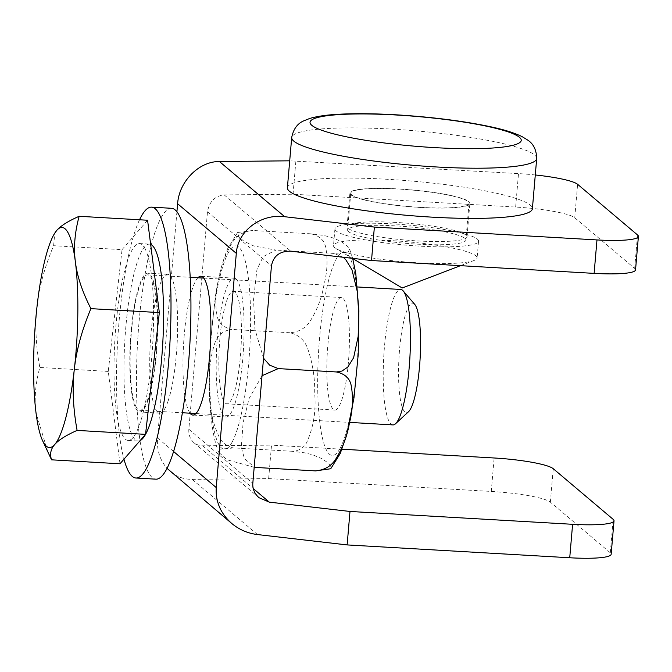 <?xml version="1.0" encoding="UTF-8"?>
<svg xmlns="http://www.w3.org/2000/svg" width="672" height="672" viewBox="0 0 672 672"><rect width="100%" height="100%" fill="white"/><g stroke="black" fill="none" stroke-linecap="round" stroke-linejoin="round"><path stroke-width="0.5" stroke-dasharray="3.36 2.52" d="M236.023 278.981A69.527 13.398 -86.7 0 0 234.15 278.158A69.527 13.398 -86.7 0 0 216.77 346.794A69.527 13.398 -86.7 0 0 226.145 416.976A69.527 13.398 -86.7 0 0 243.205 353.321A69.527 13.398 -86.7 0 0 236.023 278.981M190.075 413.196A69.527 13.398 93.3 0 1 183.548 344.879A69.527 13.398 93.3 0 1 197.896 277.763M396.06 222.424A60.203 8.459 4.9 0 0 347.046 226.548A60.203 8.459 4.9 0 0 406.308 240.122A60.203 8.459 4.9 0 0 467.006 236.83A60.203 8.459 4.9 0 0 396.06 222.424M398.924 188.966A60.203 8.459 -175.1 0 1 469.879 203.372A60.203 8.459 -175.1 0 1 420.865 207.505A60.203 8.459 -175.1 0 1 349.91 193.091A60.203 8.459 -175.1 0 1 398.924 188.966M170.344 471.576C176.627 476.776 183.91 479.371 192.184 479.371L268.657 478.598L491.266 491.442A50.87 7.148 -175.1 0 1 550.368 502.152L610.302 552.804A50.87 7.148 -175.1 0 1 611.15 554.274M268.657 478.598L271.522 445.141L202.012 445.83L198.03 445.066L193.964 442.722C190.201 439.345 188.496 434.86 188.84 429.265L207.48 211.798C209.278 201.65 214.855 196.022 224.213 194.914L293.034 194.216L515.642 207.06A50.87 7.148 -175.1 0 1 574.745 217.77L634.679 268.422A50.87 7.148 -175.1 0 1 635.536 269.892M535.282 174.972A50.87 7.148 4.9 0 0 518.507 173.603L289.708 160.818M176.921 211.764L157.534 437.942C156.702 449.938 159.869 460.076 167.034 468.359M293.034 194.216L295.907 160.759M342.014 449.207L271.522 445.141M287.398 187.732A122.942 17.279 -175.1 0 1 400.495 180.155A122.942 17.279 -175.1 0 1 530.72 205.523A122.942 17.279 -175.1 0 1 532.392 208.732M351.565 194.712A59.354 8.341 -175.1 0 1 350.759 193.166A59.354 8.341 -175.1 0 1 405.359 189.504A59.354 8.341 -175.1 0 1 468.224 201.751A59.354 8.341 -175.1 0 1 469.031 203.305A59.354 8.341 -175.1 0 1 414.431 206.959A59.354 8.341 -175.1 0 1 351.565 194.712M348.407 231.512A59.354 8.341 -175.1 0 1 347.6 229.967A59.354 8.341 -175.1 0 1 402.2 226.304A59.354 8.341 -175.1 0 1 465.074 238.552A59.354 8.341 -175.1 0 1 465.872 240.106A59.354 8.341 -175.1 0 1 411.281 243.76A59.354 8.341 -175.1 0 1 348.407 231.512M476.137 256.04A72.072 10.13 -175.1 0 1 477.112 257.922A72.072 10.13 -175.1 0 1 474.029 260.484A72.072 10.13 -175.1 0 1 404.443 261.853A72.072 10.13 -175.1 0 1 336.101 248.665A72.072 10.13 -175.1 0 1 334.48 247.489A72.072 10.13 -175.1 0 1 333.497 245.608A72.072 10.13 -175.1 0 1 399.798 241.164A72.072 10.13 -175.1 0 1 476.137 256.04M335.908 230.756A72.072 10.13 -175.1 0 1 334.933 228.875A72.072 10.13 -175.1 0 1 401.226 224.44A72.072 10.13 -175.1 0 1 477.574 239.308A72.072 10.13 -175.1 0 1 478.548 241.189A72.072 10.13 -175.1 0 1 412.247 245.633A72.072 10.13 -175.1 0 1 335.908 230.756M148.092 400.075A69.527 13.398 -86.7 0 0 157.727 322.61A69.527 13.398 -86.7 0 0 147.764 273.168A69.527 13.398 -86.7 0 0 139.44 285.088A69.527 13.398 -86.7 0 0 129.797 362.552A69.527 13.398 -86.7 0 0 139.759 411.995A69.527 13.398 -86.7 0 0 148.092 400.075M168.025 401.226A69.527 13.398 -86.7 0 0 177.66 323.761A69.527 13.398 -86.7 0 0 167.706 274.319A69.527 13.398 -86.7 0 0 159.373 286.238A69.527 13.398 -86.7 0 0 149.73 363.703A69.527 13.398 -86.7 0 0 159.692 413.146A69.527 13.398 -86.7 0 0 168.025 401.226M171.511 208.295A135.66 26.149 -86.7 0 0 155.257 231.546A135.66 26.149 -86.7 0 0 136.45 382.696A135.66 26.149 -86.7 0 0 155.879 479.17M139.541 219.769A135.66 26.149 -86.7 0 0 135.324 230.395A135.66 26.149 -86.7 0 0 123.967 459.211M414.733 304.366A54.827 10.567 -86.7 0 0 399.008 357.311A54.827 10.567 -86.7 0 0 408.534 411.709M392.91 424.906A67.83 13.07 93.3 0 1 389.474 422.075A67.83 13.07 93.3 0 1 384.434 347.029A67.83 13.07 93.3 0 1 400.73 289.464M136.416 407.476A67.83 13.07 93.3 0 1 131.384 332.422A67.83 13.07 93.3 0 1 147.672 274.865A67.83 13.07 93.3 0 1 151.116 277.687A67.83 13.07 93.3 0 1 156.148 352.741A67.83 13.07 93.3 0 1 139.852 410.298A67.83 13.07 93.3 0 1 136.416 407.476M48.107 452.668L36.053 413.095C34.171 398.832 35.423 383.62 39.824 367.475C35.792 345.316 34.877 324.836 37.078 306.037C39.136 287.221 44.646 267.112 53.609 245.708L54.793 233.075M120.002 463.772L108.259 371.423L122.044 249.656L53.609 245.708M108.259 371.423L39.824 367.475M122.044 249.656L147.58 220.24M144.48 247.666A98.608 19.009 93.3 0 1 151.796 356.773A98.608 19.009 93.3 0 1 128.117 440.454A98.608 19.009 93.3 0 1 123.11 436.346A98.608 19.009 93.3 0 1 115.794 327.239A98.608 19.009 93.3 0 1 139.474 243.558A98.608 19.009 93.3 0 1 144.48 247.666M140.137 440.588A98.608 19.009 93.3 0 1 138.079 441.025A98.608 19.009 93.3 0 1 133.081 436.926A98.608 19.009 93.3 0 1 125.765 327.818A98.608 19.009 93.3 0 1 149.444 244.138A98.608 19.009 93.3 0 1 150.662 244.415M262.038 375.715L249.136 398.479L243.113 422.587L241.315 447.283L244.457 458.682L254.209 467.006M254.184 467.292L226.968 459.749L218.644 452.248L220.156 449.156L234.15 447.938C227.69 446.855 222.81 443.444 219.5 437.716C211.982 421.604 208.648 404.804 209.488 387.316C208.564 372.103 210.286 357.546 214.662 343.619C217.392 335.244 223.129 330.506 231.882 329.406C223.381 327.558 218.442 322.988 217.056 315.689C214.914 303.576 215.502 291.211 218.812 278.578C220.853 265.877 225.448 253.747 232.596 242.172C237.006 235.2 243.734 231.302 252.79 230.471L237.602 232.512L238.619 236.762L243.928 241.223L253.73 245.969L275.982 250.068L263.13 256.637L256.931 269.648L253.554 299.418L254.915 329.162L263.533 358.235M343.232 257.267L334.127 253.428L348.121 252.202L349.633 249.119L346.055 244.986L340.628 241.223L331.422 237.35L323.476 235.393L310.934 233.822C319.435 235.67 324.374 240.248 325.76 247.548C327.902 259.652 327.314 272.026 324.005 284.651C321.964 297.352 317.369 309.49 310.212 321.065C305.81 328.028 299.082 331.926 290.018 332.758C298.83 334.874 304.76 340.284 307.818 348.995C312.74 363.451 315.025 378.252 314.681 393.38C316.193 411.012 313.496 427.468 306.583 442.739C303.484 448.106 298.721 450.954 292.295 451.29L304.828 452.861L312.782 454.818L321.989 458.69L327.415 462.454L330.75 466.091L330.767 468.745M310.934 233.822L252.79 230.471M290.018 332.758L231.882 329.406M334.127 253.428L275.982 250.068M328.423 394.976A56.356 10.861 -86.7 0 0 334.883 410.063A56.356 10.861 -86.7 0 0 348.97 354.421A56.356 10.861 -86.7 0 0 341.376 297.528A56.356 10.861 -86.7 0 0 329.188 332.9A56.356 10.861 -86.7 0 0 328.423 394.976M220.45 388.744A56.356 10.861 93.3 0 1 221.206 326.676A56.356 10.861 93.3 0 1 233.394 291.304A56.356 10.861 93.3 0 1 239.845 306.382A56.356 10.861 93.3 0 1 239.089 368.458A56.356 10.861 93.3 0 1 226.901 403.83A56.356 10.861 93.3 0 1 220.45 388.744M292.295 451.29L234.15 447.938M491.266 491.442L494.13 457.985M550.368 502.152L553.232 468.695M515.642 207.06L518.507 173.603M574.745 217.77L577.618 184.313M634.679 268.422L637.552 234.965M610.302 552.804L613.166 519.347M224.213 194.914L290.816 251.21M157.534 437.942L173.578 451.5M192.184 479.371L257.477 534.559M207.48 211.798L271.454 265.868M188.84 429.265L252.815 483.336M202.7 445.838L253.226 488.544M536.693 158.55A122.942 17.279 4.9 0 0 535.021 155.341A122.942 17.279 4.9 0 0 393.994 129.251A122.942 17.279 4.9 0 0 291.698 137.55M231.966 442.411A101.842 19.631 -86.7 0 0 250.018 297.083A101.842 19.631 -86.7 0 0 222.356 267.884A101.842 19.631 -86.7 0 0 212.612 421.982A101.842 19.631 -86.7 0 0 231.966 442.411M339.948 448.644A101.842 19.631 93.3 0 1 320.594 428.215A101.842 19.631 93.3 0 1 330.338 274.117A101.842 19.631 93.3 0 1 358 303.316A101.842 19.631 93.3 0 1 339.948 448.644M234.15 278.158L200.928 276.234M226.145 416.976L192.914 415.061M467.006 236.83L469.879 203.372M347.046 226.548L349.91 193.091M193.964 442.722L259.014 497.7M350.759 193.166L347.6 229.967M469.031 203.305L465.872 240.106M460.488 265.675L474.029 260.484M352.733 258.552L336.101 248.665M334.933 228.875L333.497 245.608M478.548 241.189L477.112 257.922M167.706 274.319L147.764 273.168M159.692 413.146L139.759 411.995M139.852 410.298L182.398 412.759M195.955 413.54L349.65 422.402M147.672 274.865L190.21 277.318M203.767 278.099L357.462 286.969M128.117 440.454L138.079 441.025M139.474 243.558L149.444 244.138M237.602 232.512L227.732 248.522C222.583 260.862 218.467 276.763 215.401 296.234L210.185 344.56C208.303 376.387 209.042 403.948 212.386 427.241C213.755 436.716 215.838 445.057 218.644 452.248M349.625 249.119L352.674 258.359M341.376 297.528L233.394 291.304M334.883 410.063L226.901 403.83"/><path stroke-width="1.01" d="M197.896 277.763A69.527 13.398 93.3 0 1 200.928 276.234A69.527 13.398 93.3 0 1 202.801 277.066A69.527 13.398 93.3 0 1 209.975 351.406A69.527 13.398 93.3 0 1 192.914 415.061A69.527 13.398 93.3 0 1 191.041 414.238A69.527 13.398 93.3 0 1 190.075 413.196M349.994 511.459L347.13 544.916L257.477 534.559C247.766 533.35 239.198 529.654 231.748 523.471C220.601 513.559 215.426 501.589 216.233 487.553L236.309 253.361C237.728 230.941 260.803 213.478 284.718 216.72L374.371 227.077L371.507 260.534L290.816 251.21C279.863 250.967 273.412 255.847 271.454 265.868L252.815 483.336C252.487 488.947 254.554 493.735 259.014 497.7L269.304 502.135L349.994 511.459L572.603 524.303A50.87 7.148 4.9 0 0 614.023 520.817A50.87 7.148 4.9 0 0 613.166 519.347L553.232 468.695A50.87 7.148 4.9 0 0 494.13 457.985L342.014 449.207M374.371 227.077L596.98 239.929A50.87 7.148 4.9 0 0 638.4 236.435A50.87 7.148 4.9 0 0 637.552 234.965L577.618 184.313A50.87 7.148 4.9 0 0 535.282 174.972M167.034 468.359L231.748 523.471M289.708 160.818L219.433 161.532C199.038 161.272 179.096 181.398 177.61 203.742L176.921 211.764M638.4 236.435L635.536 269.892A50.87 7.148 -175.1 0 1 594.115 273.378L371.507 260.534M614.023 520.817L611.15 554.274A50.87 7.148 -175.1 0 1 569.73 557.76L347.13 544.916M536.693 158.55L532.392 208.732A122.942 17.279 -175.1 0 1 419.294 216.317A122.942 17.279 -175.1 0 1 289.069 190.94A122.942 17.279 -175.1 0 1 287.398 187.732L291.698 137.55A122.942 17.279 4.9 0 0 293.37 140.759A122.942 17.279 4.9 0 0 423.595 166.127A122.942 17.279 4.9 0 0 536.693 158.55C536.483 149.982 533.476 143.816 527.671 140.053L522.11 136.643C514.441 132.888 503.924 129.587 490.543 126.756C463.823 121.086 432.902 117.138 397.807 114.912C375.824 113.602 356.563 113.358 340.024 114.19C327.558 114.769 317.486 116.18 309.8 118.44L303.736 120.859C297.377 123.581 293.362 129.142 291.698 137.55M123.967 459.211A135.66 26.149 -86.7 0 0 135.946 478.019L155.879 479.17A135.66 26.149 -86.7 0 0 172.141 455.918A135.66 26.149 -86.7 0 0 190.94 304.769A135.66 26.149 -86.7 0 0 171.511 208.295L151.578 207.144A135.66 26.149 -86.7 0 0 139.541 219.769M135.946 478.019A135.66 26.149 -86.7 0 0 152.208 454.768A135.66 26.149 -86.7 0 0 171.007 303.618A135.66 26.149 -86.7 0 0 151.578 207.144M395.556 423.73L408.534 411.709A54.827 10.567 -86.7 0 0 419.975 360.746A54.827 10.567 -86.7 0 0 415.498 305.466A54.827 10.567 -86.7 0 0 414.733 304.366L403.217 290.934A67.83 13.07 93.3 0 1 404.166 292.286A67.83 13.07 93.3 0 1 409.702 360.688A67.83 13.07 93.3 0 1 395.556 423.73A67.83 13.07 93.3 0 1 392.91 424.906L349.65 422.402M357.462 286.969L400.73 289.464A67.83 13.07 93.3 0 1 403.217 290.934M75.382 261.904C77.12 276.167 82.295 291.749 90.896 308.641C81.934 330.044 76.415 350.154 74.357 368.97A110.225 21.244 -86.7 0 0 75.382 261.904A110.225 21.244 -86.7 0 0 56.734 230.437C60.614 225.893 68.082 221.172 79.153 216.292C74.752 232.436 73.5 247.64 75.382 261.904M77.104 430.408C66.041 435.296 58.573 440.017 54.692 444.562A110.225 21.244 -86.7 0 0 74.357 368.97C72.156 387.769 73.072 408.248 77.104 430.408L145.538 434.356L120.002 463.772L51.568 459.824L42.529 440.563A110.225 21.244 -86.7 0 0 54.692 444.562C50.686 449.106 49.644 454.188 51.568 459.824M54.474 233.604L56.734 230.437A110.225 21.244 -86.7 0 0 54.474 233.604A110.225 21.244 -86.7 0 0 37.078 306.037A110.225 21.244 -86.7 0 0 36.053 413.095A110.225 21.244 -86.7 0 0 42.529 440.563M90.896 308.641L159.331 312.589L147.58 220.24L79.153 216.292M159.331 312.589L145.538 434.356M150.662 244.415A98.608 19.009 93.3 0 1 154.442 248.237A98.608 19.009 93.3 0 1 162.179 352.136A98.608 19.009 93.3 0 1 140.137 440.588M263.533 358.235L269.674 365.173L278.25 368.6L262.038 375.715M254.209 467.006L257.334 467.536L254.184 467.292M330.767 468.745L315.479 470.896C324.542 470.056 331.271 466.158 335.672 459.194C342.829 447.619 347.424 435.481 349.465 422.78C352.775 410.155 353.363 397.79 351.221 385.678C349.835 378.378 344.887 373.8 336.395 371.96L341.964 371.062L347.752 367.114L353.615 357.739L358.168 336.378L358.789 314.051L357.311 291.598L351.926 269.657L345.694 259.585L343.232 257.267M336.395 371.96L278.25 368.6M315.479 470.896L257.334 467.536M594.115 273.378L596.98 239.929M569.73 557.76L572.603 524.303M177.61 203.742L236.309 253.361M219.433 161.532L284.718 216.72M173.578 451.5L216.233 487.553M253.226 488.544L269.304 502.135M398.219 115.114A105.991 14.893 -175.1 0 1 519.792 137.609A105.991 14.893 -175.1 0 1 433.045 147.529A105.991 14.893 -175.1 0 1 311.472 125.034A105.991 14.893 -175.1 0 1 398.219 115.114M352.733 258.552L402.2 287.986L460.488 265.675M182.398 412.759L195.955 413.54M190.21 277.318L203.767 278.099M352.674 258.359L355.774 273.37L358.907 310.758L358.218 354.64L353.976 397.841L346.744 434.473L340.276 453.449L330.674 468.846"/></g></svg>
